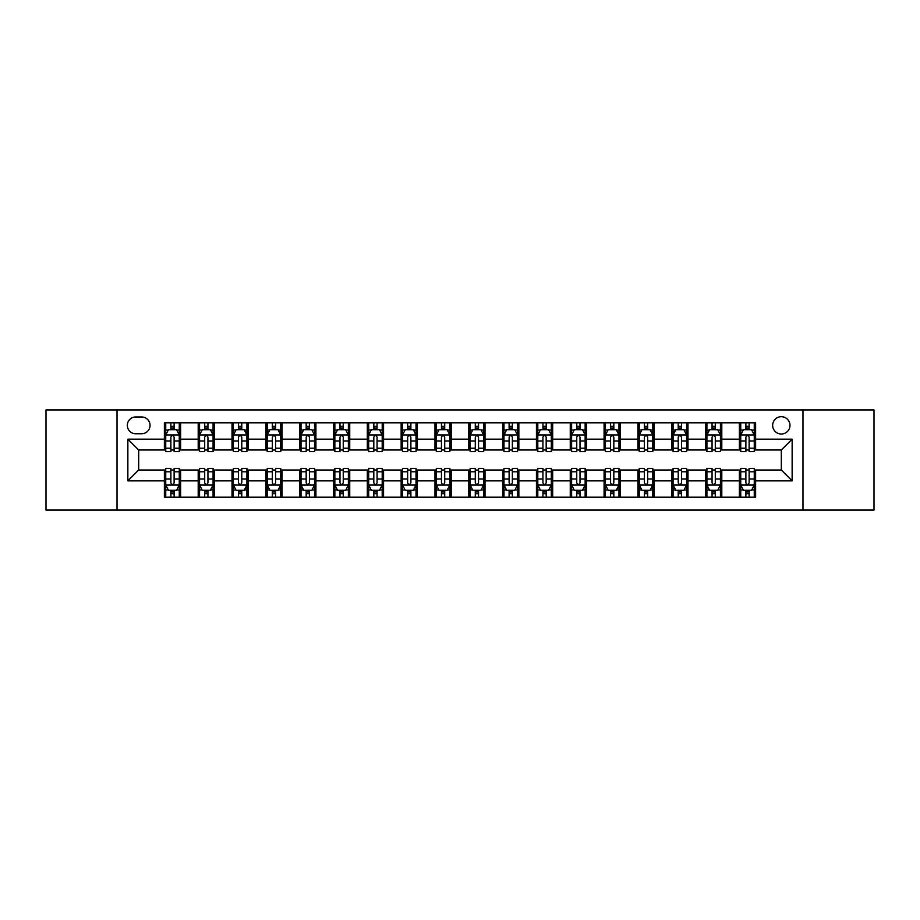 <?xml version="1.0" encoding="UTF-8"?>
<svg xmlns="http://www.w3.org/2000/svg" width="920" height="920" viewBox="0 0 920 920"><rect width="100%" height="100%" fill="white"/><g stroke="black" fill="none" stroke-linecap="round" stroke-linejoin="round"><path stroke-width="1.38" d="M781.321 416.702A8.659 8.659 0 0 0 772.662 425.362A8.659 8.659 0 0 0 781.321 434.022A8.659 8.659 0 0 0 789.981 425.362A8.659 8.659 0 0 0 781.321 416.702M802.976 510.059L874 510.059L874 409.94L802.976 409.94L802.976 510.059L117.024 510.059L117.024 409.94L46 409.94L46 510.059L117.024 510.059M135.7 433.757L141.657 433.757A8.383 8.383 0 0 0 150.04 425.362A8.383 8.383 0 0 0 141.657 416.978L135.7 416.978A8.383 8.383 0 0 0 127.316 425.362A8.383 8.383 0 0 0 135.7 433.757M802.976 409.94L117.024 409.94M164.381 480.838L127.857 480.838L127.857 439.162L164.381 439.162L164.381 449.983L138.678 449.983L138.678 470.016L164.381 470.016L164.381 497.202L755.619 497.202L755.619 470.016L781.321 470.016L781.321 449.983L755.619 449.983L755.619 439.162L792.143 439.162L792.143 480.838L755.619 480.838M755.619 439.162L755.619 422.797L164.381 422.797L164.381 439.162M739.381 422.797L739.381 449.983L740.738 449.983M745.879 449.983L749.121 449.983M754.262 449.983L755.619 449.983M739.381 449.983L720.44 449.983M705.559 422.797L705.559 449.983L706.917 449.983M712.057 449.983L715.3 449.983M705.559 449.983L686.619 449.983M671.738 422.797L671.738 449.983L673.083 449.983M678.224 449.983L681.478 449.983M671.738 449.983L652.797 449.983M637.917 422.797L637.917 449.983L639.262 449.983M644.403 449.983L647.657 449.983M637.917 449.983L618.976 449.983M604.083 422.797L604.083 449.983L605.44 449.983M610.581 449.983L613.824 449.983M604.083 449.983L585.143 449.983M570.262 422.797L570.262 449.983L571.619 449.983M576.759 449.983L580.002 449.983M570.262 449.983L551.322 449.983M536.441 422.797L536.441 449.983L537.797 449.983M542.938 449.983L546.181 449.983M536.441 449.983L517.5 449.983M502.619 422.797L502.619 449.983L503.976 449.983M509.116 449.983L512.359 449.983M502.619 449.983L483.678 449.983M468.797 422.797L468.797 449.983L470.143 449.983M475.284 449.983L478.538 449.983M468.797 449.983L449.857 449.983M434.976 422.797L434.976 449.983L436.322 449.983M441.462 449.983L444.716 449.983M434.976 449.983L416.024 449.983M401.143 422.797L401.143 449.983L402.5 449.983M407.64 449.983L410.883 449.983M401.143 449.983L382.202 449.983M367.322 422.797L367.322 449.983L368.678 449.983M373.819 449.983L377.062 449.983M367.322 449.983L348.381 449.983M333.5 422.797L333.5 449.983L334.857 449.983M339.997 449.983L343.24 449.983M333.5 449.983L314.559 449.983M299.678 422.797L299.678 449.983L301.024 449.983M306.176 449.983L309.419 449.983M299.678 449.983L280.738 449.983M265.857 422.797L265.857 449.983L267.202 449.983M272.343 449.983L275.597 449.983M265.857 449.983L246.916 449.983M232.024 422.797L232.024 449.983L233.381 449.983M238.521 449.983L241.776 449.983M232.024 449.983L213.083 449.983M198.202 422.797L198.202 449.983L199.559 449.983M204.7 449.983L207.943 449.983M198.202 449.983L179.262 449.983M164.381 449.983L165.738 449.983M170.879 449.983L174.121 449.983M164.381 470.016L165.738 470.016M170.879 470.016L174.121 470.016M179.262 470.016L180.619 470.016L180.619 497.202M199.559 470.016L180.619 470.016M204.7 470.016L207.943 470.016M213.083 470.016L214.44 470.016L214.44 497.202M233.381 470.016L214.44 470.016M238.521 470.016L241.776 470.016M246.916 470.016L248.262 470.016L248.262 497.202M267.202 470.016L248.262 470.016M272.343 470.016L275.597 470.016M280.738 470.016L282.083 470.016L282.083 497.202M301.024 470.016L282.083 470.016M306.176 470.016L309.419 470.016M314.559 470.016L315.916 470.016L315.916 497.202M334.857 470.016L315.916 470.016M339.997 470.016L343.24 470.016M348.381 470.016L349.738 470.016L349.738 497.202M368.678 470.016L349.738 470.016M373.819 470.016L377.062 470.016M382.202 470.016L383.559 470.016L383.559 497.202M402.5 470.016L383.559 470.016M407.64 470.016L410.883 470.016M416.024 470.016L417.381 470.016L417.381 497.202M436.322 470.016L417.381 470.016M441.462 470.016L444.716 470.016M449.857 470.016L451.202 470.016L451.202 497.202M470.143 470.016L451.202 470.016M475.284 470.016L478.538 470.016M483.678 470.016L485.024 470.016L485.024 497.202M503.976 470.016L485.024 470.016M509.116 470.016L512.359 470.016M517.5 470.016L518.857 470.016L518.857 497.202M537.797 470.016L518.857 470.016M542.938 470.016L546.181 470.016M551.322 470.016L552.678 470.016L552.678 497.202M571.619 470.016L552.678 470.016M576.759 470.016L580.002 470.016M585.143 470.016L586.5 470.016L586.5 497.202M605.44 470.016L586.5 470.016M610.581 470.016L613.824 470.016M618.976 470.016L620.321 470.016L620.321 497.202M639.262 470.016L620.321 470.016M644.403 470.016L647.657 470.016M652.797 470.016L654.143 470.016L654.143 497.202M673.083 470.016L654.143 470.016M678.224 470.016L681.478 470.016M686.619 470.016L687.976 470.016L687.976 497.202M706.917 470.016L687.976 470.016M712.057 470.016L715.3 470.016M720.44 470.016L721.797 470.016L721.797 497.202M740.738 470.016L721.797 470.016M745.879 470.016L749.121 470.016M754.262 470.016L755.619 470.016M180.619 422.797L180.619 449.983M164.381 429.559L165.738 429.559M170.879 429.559L174.121 429.559M179.262 429.559L180.619 429.559M164.381 490.44L165.738 490.44M170.879 490.44L174.121 490.44M179.262 490.44L180.619 490.44M198.202 470.016L198.202 497.202M214.44 422.797L214.44 449.983M198.202 429.559L199.559 429.559M204.7 429.559L207.943 429.559M213.083 429.559L214.44 429.559M198.202 490.44L199.559 490.44M204.7 490.44L207.943 490.44M213.083 490.44L214.44 490.44M232.024 470.016L232.024 497.202M232.024 490.44L233.381 490.44M238.521 490.44L241.776 490.44M246.916 490.44L248.262 490.44M248.262 422.797L248.262 449.983M232.024 429.559L233.381 429.559M238.521 429.559L241.776 429.559M246.916 429.559L248.262 429.559M265.857 470.016L265.857 497.202M265.857 490.44L267.202 490.44M272.343 490.44L275.597 490.44M280.738 490.44L282.083 490.44M282.083 422.797L282.083 449.983M265.857 429.559L267.202 429.559M272.343 429.559L275.597 429.559M280.738 429.559L282.083 429.559M299.678 470.016L299.678 497.202M299.678 490.44L301.024 490.44M306.176 490.44L309.419 490.44M314.559 490.44L315.916 490.44M315.916 422.797L315.916 449.983M299.678 429.559L301.024 429.559M306.176 429.559L309.419 429.559M314.559 429.559L315.916 429.559M333.5 470.016L333.5 497.202M333.5 490.44L334.857 490.44M339.997 490.44L343.24 490.44M348.381 490.44L349.738 490.44M349.738 422.797L349.738 449.983M333.5 429.559L334.857 429.559M339.997 429.559L343.24 429.559M348.381 429.559L349.738 429.559M367.322 470.016L367.322 497.202M367.322 490.44L368.678 490.44M373.819 490.44L377.062 490.44M382.202 490.44L383.559 490.44M383.559 422.797L383.559 449.983M367.322 429.559L368.678 429.559M373.819 429.559L377.062 429.559M382.202 429.559L383.559 429.559M401.143 470.016L401.143 497.202M401.143 490.44L402.5 490.44M407.64 490.44L410.883 490.44M416.024 490.44L417.381 490.44M417.381 422.797L417.381 449.983M401.143 429.559L402.5 429.559M407.64 429.559L410.883 429.559M416.024 429.559L417.381 429.559M434.976 470.016L434.976 497.202M434.976 490.44L436.322 490.44M441.462 490.44L444.716 490.44M449.857 490.44L451.202 490.44M451.202 422.797L451.202 449.983M434.976 429.559L436.322 429.559M441.462 429.559L444.716 429.559M449.857 429.559L451.202 429.559M468.797 470.016L468.797 497.202M468.797 490.44L470.143 490.44M475.284 490.44L478.538 490.44M483.678 490.44L485.024 490.44M485.024 422.797L485.024 449.983M468.797 429.559L470.143 429.559M475.284 429.559L478.538 429.559M483.678 429.559L485.024 429.559M502.619 470.016L502.619 497.202M502.619 490.44L503.976 490.44M509.116 490.44L512.359 490.44M517.5 490.44L518.857 490.44M518.857 422.797L518.857 449.983M502.619 429.559L503.976 429.559M509.116 429.559L512.359 429.559M517.5 429.559L518.857 429.559M536.441 470.016L536.441 497.202M536.441 490.44L537.797 490.44M542.938 490.44L546.181 490.44M551.322 490.44L552.678 490.44M552.678 422.797L552.678 449.983M536.441 429.559L537.797 429.559M542.938 429.559L546.181 429.559M551.322 429.559L552.678 429.559M570.262 470.016L570.262 497.202M570.262 490.44L571.619 490.44M576.759 490.44L580.002 490.44M585.143 490.44L586.5 490.44M586.5 422.797L586.5 449.983M570.262 429.559L571.619 429.559M576.759 429.559L580.002 429.559M585.143 429.559L586.5 429.559M604.083 470.016L604.083 497.202M604.083 490.44L605.44 490.44M610.581 490.44L613.824 490.44M618.976 490.44L620.321 490.44M620.321 422.797L620.321 449.983M604.083 429.559L605.44 429.559M610.581 429.559L613.824 429.559M618.976 429.559L620.321 429.559M637.917 470.016L637.917 497.202M637.917 490.44L639.262 490.44M644.403 490.44L647.657 490.44M652.797 490.44L654.143 490.44M654.143 422.797L654.143 449.983M637.917 429.559L639.262 429.559M644.403 429.559L647.657 429.559M652.797 429.559L654.143 429.559M671.738 470.016L671.738 497.202M671.738 490.44L673.083 490.44M678.224 490.44L681.478 490.44M686.619 490.44L687.976 490.44M687.976 422.797L687.976 449.983M671.738 429.559L673.083 429.559M678.224 429.559L681.478 429.559M686.619 429.559L687.976 429.559M705.559 470.016L705.559 497.202M705.559 490.44L706.917 490.44M712.057 490.44L715.3 490.44M720.44 490.44L721.797 490.44M721.797 422.797L721.797 449.983M705.559 429.559L706.917 429.559M712.057 429.559L715.3 429.559M720.44 429.559L721.797 429.559M739.381 470.016L739.381 497.202M739.381 490.44L740.738 490.44M745.879 490.44L749.121 490.44M754.262 490.44L755.619 490.44M739.381 429.559L740.738 429.559M745.879 429.559L749.121 429.559M754.262 429.559L755.619 429.559M138.678 449.983L127.857 439.162M138.678 470.016L127.857 480.838M792.143 439.162L781.321 449.983M792.143 480.838L781.321 470.016M174.121 426.316L170.879 426.316M179.262 448.224L174.121 448.224L174.121 451.616L179.262 451.616L179.262 435.103L176.559 429.697L168.44 429.697L165.738 435.103L165.738 451.616L170.879 451.616L170.879 448.224L165.738 448.224M165.738 435.103L165.738 422.797M179.262 435.103L179.262 422.797M170.879 429.697L170.879 422.797M174.121 422.797L174.121 429.697M174.121 448.224L174.121 437.138C173.04 435.045 171.959 435.045 170.879 437.138L170.879 448.224M170.879 493.683L174.121 493.683M165.738 471.776L170.879 471.776L170.879 468.383L165.738 468.383L165.738 484.897L168.44 490.303L176.559 490.303L179.262 484.897L179.262 468.383L174.121 468.383L174.121 471.776L179.262 471.776M179.262 484.897L179.262 497.202M165.738 484.897L165.738 497.202M174.121 490.303L174.121 497.202M170.879 497.202L170.879 490.303M170.879 471.776L170.879 482.862C171.959 484.955 173.04 484.955 174.121 482.862L174.121 471.776M207.943 426.316L204.7 426.316M213.083 448.224L207.943 448.224L207.943 451.616L213.083 451.616L213.083 435.103L210.381 429.697L202.262 429.697L199.559 435.103L199.559 451.616L204.7 451.616L204.7 448.224L199.559 448.224M199.559 435.103L199.559 422.797M213.083 435.103L213.083 422.797M204.7 429.697L204.7 422.797M207.943 422.797L207.943 429.697M207.943 448.224L207.943 437.138C206.862 435.045 205.781 435.045 204.7 437.138L204.7 448.224M241.776 426.316L238.521 426.316M246.916 448.224L241.776 448.224L241.776 451.616L246.916 451.616L246.916 435.103L244.202 429.697L236.083 429.697L233.381 435.103L233.381 451.616L238.521 451.616L238.521 448.224L233.381 448.224M233.381 435.103L233.381 422.797M246.916 435.103L246.916 422.797M238.521 429.697L238.521 422.797M241.776 422.797L241.776 429.697M241.776 448.224L241.776 437.138C240.695 435.045 239.602 435.045 238.521 437.138L238.521 448.224M275.597 426.316L272.343 426.316M280.738 448.224L275.597 448.224L275.597 451.616L280.738 451.616L280.738 435.103L278.024 429.697L269.916 429.697L267.202 435.103L267.202 451.616L272.343 451.616L272.343 448.224L267.202 448.224M267.202 435.103L267.202 422.797M280.738 435.103L280.738 422.797M272.343 429.697L272.343 422.797M275.597 422.797L275.597 429.697M275.597 448.224L275.597 437.138C274.517 435.045 273.435 435.045 272.343 437.138L272.343 448.224M204.7 493.683L207.943 493.683M199.559 471.776L204.7 471.776L204.7 468.383L199.559 468.383L199.559 484.897L202.262 490.303L210.381 490.303L213.083 484.897L213.083 468.383L207.943 468.383L207.943 471.776L213.083 471.776M213.083 484.897L213.083 497.202M199.559 484.897L199.559 497.202M207.943 490.303L207.943 497.202M204.7 497.202L204.7 490.303M204.7 471.776L204.7 482.862C205.781 484.955 206.862 484.955 207.943 482.862L207.943 471.776M238.521 493.683L241.776 493.683M233.381 471.776L238.521 471.776L238.521 468.383L233.381 468.383L233.381 484.897L236.083 490.303L244.202 490.303L246.916 484.897L246.916 468.383L241.776 468.383L241.776 471.776L246.916 471.776M246.916 484.897L246.916 497.202M233.381 484.897L233.381 497.202M241.776 490.303L241.776 497.202M238.521 497.202L238.521 490.303M238.521 471.776L238.521 482.862C239.602 484.955 240.683 484.955 241.776 482.862L241.776 471.776M272.343 493.683L275.597 493.683M267.202 471.776L272.343 471.776L272.343 468.383L267.202 468.383L267.202 484.897L269.916 490.303L278.024 490.303L280.738 484.897L280.738 468.383L275.597 468.383L275.597 471.776L280.738 471.776M280.738 484.897L280.738 497.202M267.202 484.897L267.202 497.202M275.597 490.303L275.597 497.202M272.343 497.202L272.343 490.303M272.343 471.776L272.343 482.862C273.424 484.955 274.505 484.955 275.597 482.862L275.597 471.776M309.419 426.316L306.176 426.316M314.559 448.224L309.419 448.224L309.419 451.616L314.559 451.616L314.559 435.103L311.857 429.697L303.738 429.697L301.024 435.103L301.024 451.616L306.176 451.616L306.176 448.224L301.024 448.224M301.024 435.103L301.024 422.797M314.559 435.103L314.559 422.797M306.176 429.697L306.176 422.797M309.419 422.797L309.419 429.697M309.419 448.224L309.419 437.138C308.338 435.045 307.257 435.045 306.176 437.138L306.176 448.224M306.176 493.683L309.419 493.683M301.024 471.776L306.176 471.776L306.176 468.383L301.024 468.383L301.024 484.897L303.738 490.303L311.857 490.303L314.559 484.897L314.559 468.383L309.419 468.383L309.419 471.776L314.559 471.776M314.559 484.897L314.559 497.202M301.024 484.897L301.024 497.202M309.419 490.303L309.419 497.202M306.176 497.202L306.176 490.303M306.176 471.776L306.176 482.862C307.257 484.955 308.338 484.955 309.419 482.862L309.419 471.776M343.24 426.316L339.997 426.316M348.381 448.224L343.24 448.224L343.24 451.616L348.381 451.616L348.381 435.103L345.678 429.697L337.559 429.697L334.857 435.103L334.857 451.616L339.997 451.616L339.997 448.224L334.857 448.224M334.857 435.103L334.857 422.797M348.381 435.103L348.381 422.797M339.997 429.697L339.997 422.797M343.24 422.797L343.24 429.697M343.24 448.224L343.24 437.138C342.159 435.045 341.078 435.045 339.997 437.138L339.997 448.224M377.062 426.316L373.819 426.316M382.202 448.224L377.062 448.224L377.062 451.616L382.202 451.616L382.202 435.103L379.5 429.697L371.381 429.697L368.678 435.103L368.678 451.616L373.819 451.616L373.819 448.224L368.678 448.224M368.678 435.103L368.678 422.797M382.202 435.103L382.202 422.797M373.819 429.697L373.819 422.797M377.062 422.797L377.062 429.697M377.062 448.224L377.062 437.138C375.981 435.045 374.9 435.045 373.819 437.138L373.819 448.224M410.883 426.316L407.64 426.316M416.024 448.224L410.883 448.224L410.883 451.616L416.024 451.616L416.024 435.103L413.322 429.697L405.202 429.697L402.5 435.103L402.5 451.616L407.64 451.616L407.64 448.224L402.5 448.224M402.5 435.103L402.5 422.797M416.024 435.103L416.024 422.797M407.64 429.697L407.64 422.797M410.883 422.797L410.883 429.697M410.883 448.224L410.883 437.138C409.803 435.045 408.721 435.045 407.64 437.138L407.64 448.224M444.716 426.316L441.462 426.316M449.857 448.224L444.716 448.224L444.716 451.616L449.857 451.616L449.857 435.103L447.143 429.697L439.024 429.697L436.322 435.103L436.322 451.616L441.462 451.616L441.462 448.224L436.322 448.224M436.322 435.103L436.322 422.797M449.857 435.103L449.857 422.797M441.462 429.697L441.462 422.797M444.716 422.797L444.716 429.697M444.716 448.224L444.716 437.138C443.635 435.045 442.543 435.045 441.462 437.138L441.462 448.224M478.538 426.316L475.284 426.316M483.678 448.224L478.538 448.224L478.538 451.616L483.678 451.616L483.678 435.103L480.976 429.697L472.857 429.697L470.143 435.103L470.143 451.616L475.284 451.616L475.284 448.224L470.143 448.224M470.143 435.103L470.143 422.797M483.678 435.103L483.678 422.797M475.284 429.697L475.284 422.797M478.538 422.797L478.538 429.697M478.538 448.224L478.538 437.138C477.457 435.045 476.376 435.045 475.284 437.138L475.284 448.224M339.997 493.683L343.24 493.683M334.857 471.776L339.997 471.776L339.997 468.383L334.857 468.383L334.857 484.897L337.559 490.303L345.678 490.303L348.381 484.897L348.381 468.383L343.24 468.383L343.24 471.776L348.381 471.776M348.381 484.897L348.381 497.202M334.857 484.897L334.857 497.202M343.24 490.303L343.24 497.202M339.997 497.202L339.997 490.303M339.997 471.776L339.997 482.862C341.078 484.955 342.159 484.955 343.24 482.862L343.24 471.776M373.819 493.683L377.062 493.683M368.678 471.776L373.819 471.776L373.819 468.383L368.678 468.383L368.678 484.897L371.381 490.303L379.5 490.303L382.202 484.897L382.202 468.383L377.062 468.383L377.062 471.776L382.202 471.776M382.202 484.897L382.202 497.202M368.678 484.897L368.678 497.202M377.062 490.303L377.062 497.202M373.819 497.202L373.819 490.303M373.819 471.776L373.819 482.862C374.9 484.955 375.981 484.955 377.062 482.862L377.062 471.776M407.64 493.683L410.883 493.683M402.5 471.776L407.64 471.776L407.64 468.383L402.5 468.383L402.5 484.897L405.202 490.303L413.322 490.303L416.024 484.897L416.024 468.383L410.883 468.383L410.883 471.776L416.024 471.776M416.024 484.897L416.024 497.202M402.5 484.897L402.5 497.202M410.883 490.303L410.883 497.202M407.64 497.202L407.64 490.303M407.64 471.776L407.64 482.862C408.721 484.955 409.803 484.955 410.883 482.862L410.883 471.776M441.462 493.683L444.716 493.683M436.322 471.776L441.462 471.776L441.462 468.383L436.322 468.383L436.322 484.897L439.024 490.303L447.143 490.303L449.857 484.897L449.857 468.383L444.716 468.383L444.716 471.776L449.857 471.776M449.857 484.897L449.857 497.202M436.322 484.897L436.322 497.202M444.716 490.303L444.716 497.202M441.462 497.202L441.462 490.303M441.462 471.776L441.462 482.862C442.543 484.955 443.624 484.955 444.716 482.862L444.716 471.776M475.284 493.683L478.538 493.683M470.143 471.776L475.284 471.776L475.284 468.383L470.143 468.383L470.143 484.897L472.857 490.303L480.976 490.303L483.678 484.897L483.678 468.383L478.538 468.383L478.538 471.776L483.678 471.776M483.678 484.897L483.678 497.202M470.143 484.897L470.143 497.202M478.538 490.303L478.538 497.202M475.284 497.202L475.284 490.303M475.284 471.776L475.284 482.862C476.364 484.955 477.457 484.955 478.538 482.862L478.538 471.776M512.359 426.316L509.116 426.316M517.5 448.224L512.359 448.224L512.359 451.616L517.5 451.616L517.5 435.103L514.797 429.697L506.678 429.697L503.976 435.103L503.976 451.616L509.116 451.616L509.116 448.224L503.976 448.224M503.976 435.103L503.976 422.797M517.5 435.103L517.5 422.797M509.116 429.697L509.116 422.797M512.359 422.797L512.359 429.697M512.359 448.224L512.359 437.138C511.278 435.045 510.197 435.045 509.116 437.138L509.116 448.224M509.116 493.683L512.359 493.683M503.976 471.776L509.116 471.776L509.116 468.383L503.976 468.383L503.976 484.897L506.678 490.303L514.797 490.303L517.5 484.897L517.5 468.383L512.359 468.383L512.359 471.776L517.5 471.776M517.5 484.897L517.5 497.202M503.976 484.897L503.976 497.202M512.359 490.303L512.359 497.202M509.116 497.202L509.116 490.303M509.116 471.776L509.116 482.862C510.197 484.955 511.278 484.955 512.359 482.862L512.359 471.776M546.181 426.316L542.938 426.316M551.322 448.224L546.181 448.224L546.181 451.616L551.322 451.616L551.322 435.103L548.619 429.697L540.5 429.697L537.797 435.103L537.797 451.616L542.938 451.616L542.938 448.224L537.797 448.224M537.797 435.103L537.797 422.797M551.322 435.103L551.322 422.797M542.938 429.697L542.938 422.797M546.181 422.797L546.181 429.697M546.181 448.224L546.181 437.138C545.1 435.045 544.019 435.045 542.938 437.138L542.938 448.224M542.938 493.683L546.181 493.683M537.797 471.776L542.938 471.776L542.938 468.383L537.797 468.383L537.797 484.897L540.5 490.303L548.619 490.303L551.322 484.897L551.322 468.383L546.181 468.383L546.181 471.776L551.322 471.776M551.322 484.897L551.322 497.202M537.797 484.897L537.797 497.202M546.181 490.303L546.181 497.202M542.938 497.202L542.938 490.303M542.938 471.776L542.938 482.862C544.019 484.955 545.1 484.955 546.181 482.862L546.181 471.776M580.002 426.316L576.759 426.316M585.143 448.224L580.002 448.224L580.002 451.616L585.143 451.616L585.143 435.103L582.441 429.697L574.322 429.697L571.619 435.103L571.619 451.616L576.759 451.616L576.759 448.224L571.619 448.224M571.619 435.103L571.619 422.797M585.143 435.103L585.143 422.797M576.759 429.697L576.759 422.797M580.002 422.797L580.002 429.697M580.002 448.224L580.002 437.138C578.922 435.045 577.841 435.045 576.759 437.138L576.759 448.224M576.759 493.683L580.002 493.683M571.619 471.776L576.759 471.776L576.759 468.383L571.619 468.383L571.619 484.897L574.322 490.303L582.441 490.303L585.143 484.897L585.143 468.383L580.002 468.383L580.002 471.776L585.143 471.776M585.143 484.897L585.143 497.202M571.619 484.897L571.619 497.202M580.002 490.303L580.002 497.202M576.759 497.202L576.759 490.303M576.759 471.776L576.759 482.862C577.841 484.955 578.922 484.955 580.002 482.862L580.002 471.776M613.824 426.316L610.581 426.316M618.976 448.224L613.824 448.224L613.824 451.616L618.976 451.616L618.976 435.103L616.262 429.697L608.143 429.697L605.44 435.103L605.44 451.616L610.581 451.616L610.581 448.224L605.44 448.224M605.44 435.103L605.44 422.797M618.976 435.103L618.976 422.797M610.581 429.697L610.581 422.797M613.824 422.797L613.824 429.697M613.824 448.224L613.824 437.138C612.743 435.045 611.662 435.045 610.581 437.138L610.581 448.224M610.581 493.683L613.824 493.683M605.44 471.776L610.581 471.776L610.581 468.383L605.44 468.383L605.44 484.897L608.143 490.303L616.262 490.303L618.976 484.897L618.976 468.383L613.824 468.383L613.824 471.776L618.976 471.776M618.976 484.897L618.976 497.202M605.44 484.897L605.44 497.202M613.824 490.303L613.824 497.202M610.581 497.202L610.581 490.303M610.581 471.776L610.581 482.862C611.662 484.955 612.743 484.955 613.824 482.862L613.824 471.776M647.657 426.316L644.403 426.316M652.797 448.224L647.657 448.224L647.657 451.616L652.797 451.616L652.797 435.103L650.083 429.697L641.976 429.697L639.262 435.103L639.262 451.616L644.403 451.616L644.403 448.224L639.262 448.224M639.262 435.103L639.262 422.797M652.797 435.103L652.797 422.797M644.403 429.697L644.403 422.797M647.657 422.797L647.657 429.697M647.657 448.224L647.657 437.138C646.576 435.045 645.495 435.045 644.403 437.138L644.403 448.224M644.403 493.683L647.657 493.683M639.262 471.776L644.403 471.776L644.403 468.383L639.262 468.383L639.262 484.897L641.976 490.303L650.083 490.303L652.797 484.897L652.797 468.383L647.657 468.383L647.657 471.776L652.797 471.776M652.797 484.897L652.797 497.202M639.262 484.897L639.262 497.202M647.657 490.303L647.657 497.202M644.403 497.202L644.403 490.303M644.403 471.776L644.403 482.862C645.483 484.955 646.564 484.955 647.657 482.862L647.657 471.776M681.478 426.316L678.224 426.316M686.619 448.224L681.478 448.224L681.478 451.616L686.619 451.616L686.619 435.103L683.917 429.697L675.797 429.697L673.083 435.103L673.083 451.616L678.224 451.616L678.224 448.224L673.083 448.224M673.083 435.103L673.083 422.797M686.619 435.103L686.619 422.797M678.224 429.697L678.224 422.797M681.478 422.797L681.478 429.697M681.478 448.224L681.478 437.138C680.397 435.045 679.317 435.045 678.224 437.138L678.224 448.224M678.224 493.683L681.478 493.683M673.083 471.776L678.224 471.776L678.224 468.383L673.083 468.383L673.083 484.897L675.797 490.303L683.917 490.303L686.619 484.897L686.619 468.383L681.478 468.383L681.478 471.776L686.619 471.776M686.619 484.897L686.619 497.202M673.083 484.897L673.083 497.202M681.478 490.303L681.478 497.202M678.224 497.202L678.224 490.303M678.224 471.776L678.224 482.862C679.305 484.955 680.397 484.955 681.478 482.862L681.478 471.776M712.057 493.683L715.3 493.683M706.917 471.776L712.057 471.776L712.057 468.383L706.917 468.383L706.917 484.897L709.619 490.303L717.738 490.303L720.44 484.897L720.44 468.383L715.3 468.383L715.3 471.776L720.44 471.776M720.44 484.897L720.44 497.202M706.917 484.897L706.917 497.202M715.3 490.303L715.3 497.202M712.057 497.202L712.057 490.303M712.057 471.776L712.057 482.862C713.138 484.955 714.219 484.955 715.3 482.862L715.3 471.776M715.3 426.316L712.057 426.316M720.44 448.224L715.3 448.224L715.3 451.616L720.44 451.616L720.44 435.103L717.738 429.697L709.619 429.697L706.917 435.103L706.917 451.616L712.057 451.616L712.057 448.224L706.917 448.224M706.917 435.103L706.917 422.797M720.44 435.103L720.44 422.797M712.057 429.697L712.057 422.797M715.3 422.797L715.3 429.697M715.3 448.224L715.3 437.138C714.219 435.045 713.138 435.045 712.057 437.138L712.057 448.224M749.121 426.316L745.879 426.316M754.262 448.224L749.121 448.224L749.121 451.616L754.262 451.616L754.262 435.103L751.559 429.697L743.44 429.697L740.738 435.103L740.738 451.616L745.879 451.616L745.879 448.224L740.738 448.224M740.738 435.103L740.738 422.797M754.262 435.103L754.262 422.797M745.879 429.697L745.879 422.797M749.121 422.797L749.121 429.697M749.121 448.224L749.121 437.138C748.04 435.045 746.959 435.045 745.879 437.138L745.879 448.224M745.879 493.683L749.121 493.683M740.738 471.776L745.879 471.776L745.879 468.383L740.738 468.383L740.738 484.897L743.44 490.303L751.559 490.303L754.262 484.897L754.262 468.383L749.121 468.383L749.121 471.776L754.262 471.776M754.262 484.897L754.262 497.202M740.738 484.897L740.738 497.202M749.121 490.303L749.121 497.202M745.879 497.202L745.879 490.303M745.879 471.776L745.879 482.862C746.959 484.955 748.04 484.955 749.121 482.862L749.121 471.776M198.202 480.838L180.619 480.838M198.202 439.162L180.619 439.162M232.024 439.162L214.44 439.162M232.024 480.838L214.44 480.838M265.857 439.162L248.262 439.162M265.857 480.838L248.262 480.838M299.678 439.162L282.083 439.162M299.678 480.838L282.083 480.838M333.5 439.162L315.916 439.162M333.5 480.838L315.916 480.838M367.322 439.162L349.738 439.162M367.322 480.838L349.738 480.838M401.143 439.162L383.559 439.162M401.143 480.838L383.559 480.838M434.976 439.162L417.381 439.162M434.976 480.838L417.381 480.838M468.797 439.162L451.202 439.162M468.797 480.838L451.202 480.838M502.619 439.162L485.024 439.162M502.619 480.838L485.024 480.838M536.441 439.162L518.857 439.162M536.441 480.838L518.857 480.838M570.262 439.162L552.678 439.162M570.262 480.838L552.678 480.838M604.083 439.162L586.5 439.162M604.083 480.838L586.5 480.838M637.917 439.162L620.321 439.162M637.917 480.838L620.321 480.838M671.738 439.162L654.143 439.162M671.738 480.838L654.143 480.838M705.559 439.162L687.976 439.162M705.559 480.838L687.976 480.838M739.381 439.162L721.797 439.162M739.381 480.838L721.797 480.838M179.193 434.976L165.807 434.976M165.738 430.019L168.28 430.019M176.72 430.019L179.262 430.019M170.879 440.967L165.738 440.967M179.262 440.967L174.121 440.967M174.121 428.03L170.879 428.03M165.807 485.024L179.193 485.024M179.262 489.98L176.72 489.98M168.28 489.98L165.738 489.98M174.121 479.032L179.262 479.032M165.738 479.032L170.879 479.032M170.879 491.97L174.121 491.97M213.026 434.976L199.629 434.976M199.559 430.019L202.101 430.019M210.542 430.019L213.083 430.019M204.7 440.967L199.559 440.967M213.083 440.967L207.943 440.967M207.943 428.03L204.7 428.03M246.847 434.976L233.45 434.976M233.381 430.019L235.922 430.019M244.363 430.019L246.916 430.019M238.521 440.967L233.381 440.967M246.916 440.967L241.776 440.967M241.776 428.03L238.521 428.03M280.669 434.976L267.272 434.976M267.202 430.019L269.744 430.019M278.196 430.019L280.738 430.019M272.343 440.967L267.202 440.967M280.738 440.967L275.597 440.967M275.597 428.03L272.343 428.03M199.629 485.024L213.026 485.024M213.083 489.98L210.542 489.98M202.101 489.98L199.559 489.98M207.943 479.032L213.083 479.032M199.559 479.032L204.7 479.032M204.7 491.97L207.943 491.97M233.45 485.024L246.847 485.024M246.916 489.98L244.363 489.98M235.922 489.98L233.381 489.98M241.776 479.032L246.916 479.032M233.381 479.032L238.521 479.032M238.521 491.97L241.776 491.97M267.272 485.024L280.669 485.024M280.738 489.98L278.196 489.98M269.744 489.98L267.202 489.98M275.597 479.032L280.738 479.032M267.202 479.032L272.343 479.032M272.343 491.97L275.597 491.97M314.49 434.976L301.093 434.976M301.024 430.019L303.577 430.019M312.018 430.019L314.559 430.019M306.176 440.967L301.024 440.967M314.559 440.967L309.419 440.967M309.419 428.03L306.176 428.03M301.093 485.024L314.49 485.024M314.559 489.98L312.018 489.98M303.577 489.98L301.024 489.98M309.419 479.032L314.559 479.032M301.024 479.032L306.176 479.032M306.176 491.97L309.419 491.97M348.312 434.976L334.926 434.976M334.857 430.019L337.398 430.019M345.839 430.019L348.381 430.019M339.997 440.967L334.857 440.967M348.381 440.967L343.24 440.967M343.24 428.03L339.997 428.03M382.133 434.976L368.747 434.976M368.678 430.019L371.22 430.019M379.661 430.019L382.202 430.019M373.819 440.967L368.678 440.967M382.202 440.967L377.062 440.967M377.062 428.03L373.819 428.03M415.966 434.976L402.569 434.976M402.5 430.019L405.041 430.019M413.482 430.019L416.024 430.019M407.64 440.967L402.5 440.967M416.024 440.967L410.883 440.967M410.883 428.03L407.64 428.03M449.788 434.976L436.39 434.976M436.322 430.019L438.863 430.019M447.304 430.019L449.857 430.019M441.462 440.967L436.322 440.967M449.857 440.967L444.716 440.967M444.716 428.03L441.462 428.03M483.609 434.976L470.212 434.976M470.143 430.019L472.696 430.019M481.137 430.019L483.678 430.019M475.284 440.967L470.143 440.967M483.678 440.967L478.538 440.967M478.538 428.03L475.284 428.03M334.926 485.024L348.312 485.024M348.381 489.98L345.839 489.98M337.398 489.98L334.857 489.98M343.24 479.032L348.381 479.032M334.857 479.032L339.997 479.032M339.997 491.97L343.24 491.97M368.747 485.024L382.133 485.024M382.202 489.98L379.661 489.98M371.22 489.98L368.678 489.98M377.062 479.032L382.202 479.032M368.678 479.032L373.819 479.032M373.819 491.97L377.062 491.97M402.569 485.024L415.966 485.024M416.024 489.98L413.482 489.98M405.041 489.98L402.5 489.98M410.883 479.032L416.024 479.032M402.5 479.032L407.64 479.032M407.64 491.97L410.883 491.97M436.39 485.024L449.788 485.024M449.857 489.98L447.304 489.98M438.863 489.98L436.322 489.98M444.716 479.032L449.857 479.032M436.322 479.032L441.462 479.032M441.462 491.97L444.716 491.97M470.212 485.024L483.609 485.024M483.678 489.98L481.137 489.98M472.696 489.98L470.143 489.98M478.538 479.032L483.678 479.032M470.143 479.032L475.284 479.032M475.284 491.97L478.538 491.97M517.431 434.976L504.034 434.976M503.976 430.019L506.517 430.019M514.958 430.019L517.5 430.019M509.116 440.967L503.976 440.967M517.5 440.967L512.359 440.967M512.359 428.03L509.116 428.03M504.034 485.024L517.431 485.024M517.5 489.98L514.958 489.98M506.517 489.98L503.976 489.98M512.359 479.032L517.5 479.032M503.976 479.032L509.116 479.032M509.116 491.97L512.359 491.97M551.252 434.976L537.866 434.976M537.797 430.019L540.339 430.019M548.78 430.019L551.322 430.019M542.938 440.967L537.797 440.967M551.322 440.967L546.181 440.967M546.181 428.03L542.938 428.03M537.866 485.024L551.252 485.024M551.322 489.98L548.78 489.98M540.339 489.98L537.797 489.98M546.181 479.032L551.322 479.032M537.797 479.032L542.938 479.032M542.938 491.97L546.181 491.97M585.074 434.976L571.688 434.976M571.619 430.019L574.16 430.019M582.601 430.019L585.143 430.019M576.759 440.967L571.619 440.967M585.143 440.967L580.002 440.967M580.002 428.03L576.759 428.03M571.688 485.024L585.074 485.024M585.143 489.98L582.601 489.98M574.16 489.98L571.619 489.98M580.002 479.032L585.143 479.032M571.619 479.032L576.759 479.032M576.759 491.97L580.002 491.97M618.907 434.976L605.509 434.976M605.44 430.019L607.982 430.019M616.423 430.019L618.976 430.019M610.581 440.967L605.44 440.967M618.976 440.967L613.824 440.967M613.824 428.03L610.581 428.03M605.509 485.024L618.907 485.024M618.976 489.98L616.423 489.98M607.982 489.98L605.44 489.98M613.824 479.032L618.976 479.032M605.44 479.032L610.581 479.032M610.581 491.97L613.824 491.97M652.728 434.976L639.331 434.976M639.262 430.019L641.803 430.019M650.256 430.019L652.797 430.019M644.403 440.967L639.262 440.967M652.797 440.967L647.657 440.967M647.657 428.03L644.403 428.03M639.331 485.024L652.728 485.024M652.797 489.98L650.256 489.98M641.803 489.98L639.262 489.98M647.657 479.032L652.797 479.032M639.262 479.032L644.403 479.032M644.403 491.97L647.657 491.97M686.55 434.976L673.152 434.976M673.083 430.019L675.636 430.019M684.077 430.019L686.619 430.019M678.224 440.967L673.083 440.967M686.619 440.967L681.478 440.967M681.478 428.03L678.224 428.03M673.152 485.024L686.55 485.024M686.619 489.98L684.077 489.98M675.636 489.98L673.083 489.98M681.478 479.032L686.619 479.032M673.083 479.032L678.224 479.032M678.224 491.97L681.478 491.97M706.974 485.024L720.371 485.024M720.44 489.98L717.899 489.98M709.458 489.98L706.917 489.98M715.3 479.032L720.44 479.032M706.917 479.032L712.057 479.032M712.057 491.97L715.3 491.97M720.371 434.976L706.974 434.976M706.917 430.019L709.458 430.019M717.899 430.019L720.44 430.019M712.057 440.967L706.917 440.967M720.44 440.967L715.3 440.967M715.3 428.03L712.057 428.03M754.193 434.976L740.807 434.976M740.738 430.019L743.279 430.019M751.72 430.019L754.262 430.019M745.879 440.967L740.738 440.967M754.262 440.967L749.121 440.967M749.121 428.03L745.879 428.03M740.807 485.024L754.193 485.024M754.262 489.98L751.72 489.98M743.279 489.98L740.738 489.98M749.121 479.032L754.262 479.032M740.738 479.032L745.879 479.032M745.879 491.97L749.121 491.97"/></g></svg>
